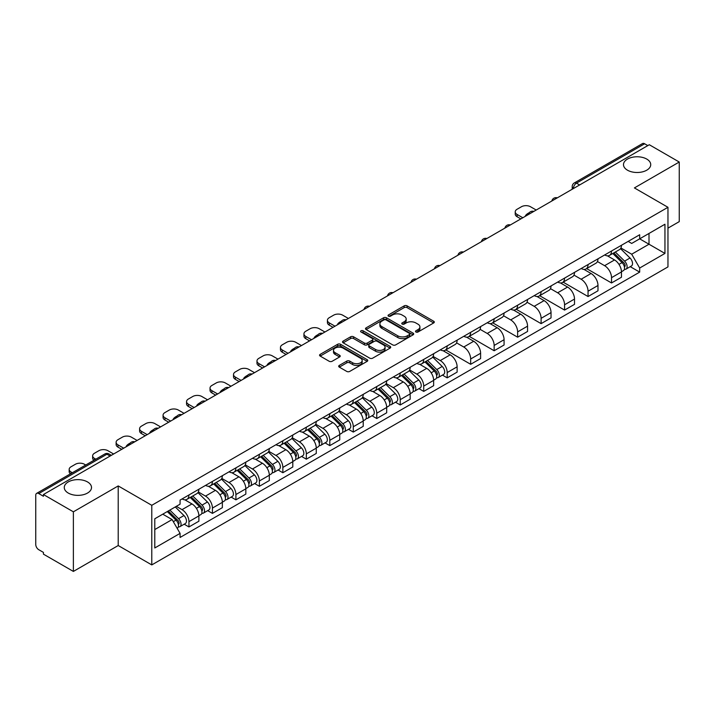 <?xml version="1.0" encoding="UTF-8"?>
<svg xmlns="http://www.w3.org/2000/svg" width="715" height="715" viewBox="0 0 715 715"><rect width="100%" height="100%" fill="white"/><g stroke="black" fill="none" stroke-linecap="round" stroke-linejoin="round"><path stroke-width="1.07" d="M415.933 332.001A1.466 0.84 0 0 0 417.998 332.001L433.692 322.939A2.091 1.207 0 0 0 434.309 322.081A2.091 1.207 0 0 0 433.692 321.232L407.103 305.877A2.091 1.207 0 0 0 404.154 305.877L388.459 314.94A1.466 0.84 0 0 0 388.031 315.538A1.466 0.84 0 0 0 388.459 316.137A1.466 0.84 0 0 0 390.524 316.137L392.553 314.966A6.685 3.861 0 0 1 402.009 314.966L404.225 316.245A6.685 3.861 0 0 1 406.183 318.97A6.685 3.861 0 0 1 404.225 321.705L402.196 322.876A1.466 0.84 0 0 0 401.767 323.475A1.466 0.84 0 0 0 402.196 324.065A1.466 0.84 0 0 0 404.261 324.065L406.299 322.894A6.685 3.861 0 0 1 415.746 322.894L417.962 324.172A6.685 3.861 0 0 1 419.919 326.907A6.685 3.861 0 0 1 417.962 329.633L415.933 330.804A1.466 0.84 0 0 0 415.504 331.403A1.466 0.84 0 0 0 415.933 332.001L415.933 330.804M87.516 481.937A13.621 7.865 0 0 0 72.671 480.23A13.621 7.865 0 0 0 64.27 487.496A13.621 7.865 0 0 0 68.256 493.055A13.621 7.865 0 0 0 83.101 494.762A13.621 7.865 0 0 0 91.511 487.496A13.621 7.865 0 0 0 87.516 481.937M646.744 159.07A13.621 7.865 0 0 0 631.899 157.372A13.621 7.865 0 0 0 623.489 164.629A13.621 7.865 0 0 0 627.484 170.197A13.621 7.865 0 0 0 642.329 171.895A13.621 7.865 0 0 0 650.73 164.629A13.621 7.865 0 0 0 646.744 159.07M339.303 365.41A2.091 1.207 0 0 0 338.695 366.259A2.091 1.207 0 0 0 339.303 367.117L346.766 371.425A2.091 1.207 0 0 0 349.715 371.425L367.153 361.361A2.091 1.207 0 0 0 367.76 360.503A2.091 1.207 0 0 0 367.153 359.654L340.563 344.299A2.091 1.207 0 0 0 337.605 344.299L320.177 354.363A2.091 1.207 0 0 0 319.56 355.221A2.091 1.207 0 0 0 320.177 356.07L329.186 361.272A2.091 1.207 0 0 0 332.144 361.272L339.598 356.964A2.091 1.207 0 0 0 340.215 356.115A2.091 1.207 0 0 0 339.598 355.257L335.129 352.683A5.586 3.226 0 0 1 333.494 350.395A5.586 3.226 0 0 1 336.944 347.419A5.586 3.226 0 0 1 343.03 348.116L360.539 358.224A5.586 3.226 0 0 1 362.174 360.503A5.586 3.226 0 0 1 358.724 363.488A5.586 3.226 0 0 1 352.638 362.782L349.715 361.102A2.091 1.207 0 0 0 346.766 361.102L339.303 365.41L339.303 367.117M151.777 505.308L118.216 485.932L73.377 511.824L43.427 494.539L649.3 144.734L679.25 162.028L634.402 187.92L667.962 207.296L151.777 505.308L151.777 564.913L667.962 266.901L667.962 207.296M392.705 344.898A2.091 1.207 0 0 0 395.663 344.898L413.091 334.834A2.091 1.207 0 0 0 413.699 333.985A2.091 1.207 0 0 0 413.091 333.127L386.502 317.782A2.091 1.207 0 0 0 383.544 317.782L366.116 327.845A2.091 1.207 0 0 0 365.499 328.694A2.091 1.207 0 0 0 366.116 329.544L392.705 344.898M361.602 332.314A1.466 0.84 0 0 1 363.086 332.52L363.086 330.786L390.122 346.391A2.091 1.207 0 0 1 390.73 347.24A2.091 1.207 0 0 1 390.122 348.098L372.685 358.161A2.091 1.207 0 0 1 369.735 358.161L343.146 342.807L343.146 341.1A2.091 1.207 0 0 0 342.53 341.958A2.091 1.207 0 0 0 343.146 342.807M343.146 341.1L350.609 336.792A2.091 1.207 0 0 1 353.559 336.792L364.346 343.021A2.091 1.207 0 0 0 367.296 343.021L372.247 340.161A2.091 1.207 0 0 0 372.855 339.312A2.091 1.207 0 0 0 372.247 338.463L361.021 331.975A1.466 0.84 0 0 1 360.592 331.385A1.466 0.84 0 0 1 361.495 330.598A1.466 0.84 0 0 1 363.086 330.786M73.377 511.824L73.377 571.428L43.427 554.143L43.427 552.4L38.762 549.71A4.254 2.458 -120 0 1 35.75 544.499L35.75 495.316A4.254 2.458 -120 0 1 36.635 493.368L104.801 454.007A4.254 2.458 60 0 1 106.928 454.222L38.762 493.582A4.254 2.458 -120 0 0 36.635 493.368M667.962 228.148L679.25 221.632L679.25 162.028M73.377 571.428L118.216 545.536L151.777 564.913M43.427 494.539L43.427 496.273L38.762 493.582M579.624 184.962L576.469 183.138A4.254 2.458 60 0 0 574.333 182.933L642.508 143.572A4.254 2.458 60 0 1 644.635 143.778L576.469 183.138A4.254 2.458 120 0 0 573.457 188.349L573.457 188.528M647.799 145.601L644.635 143.778M611.531 251.001A9.787 5.649 60 0 1 609.502 255.389L619.431 249.66A9.787 5.649 -120 0 0 621.46 245.263M597.436 261.538L604.604 265.685A9.787 5.649 60 0 1 611.531 277.67L621.46 271.932A9.787 5.649 -120 0 0 614.543 259.947L607.428 255.845M621.46 271.932L621.46 277.241L611.531 282.97L586.631 268.599M609.502 255.389A9.787 5.649 60 0 1 604.684 254.951M611.531 277.67L611.531 282.97M588.052 264.55A9.787 5.649 60 0 1 586.023 268.947L595.961 263.209A9.787 5.649 -120 0 0 597.981 258.821M563.152 282.148L588.052 296.528L597.981 290.791L597.981 285.491A9.787 5.649 -120 0 0 591.064 273.496L583.949 269.394M586.023 268.947A9.787 5.649 60 0 1 581.206 268.5M573.957 275.096L581.134 279.234A9.787 5.649 60 0 1 588.052 291.228L588.052 296.528M564.573 278.108A9.787 5.649 60 0 1 562.544 282.497L572.483 276.768A9.787 5.649 -120 0 0 574.511 272.37M539.673 295.706L564.573 310.078L574.511 304.349L574.511 299.049A9.787 5.649 -120 0 0 567.585 287.055L560.48 282.952M562.544 282.497A9.787 5.649 60 0 1 557.727 282.059M550.478 288.645L557.655 292.793A9.787 5.649 60 0 1 564.573 304.778L564.573 310.078M541.103 291.657A9.787 5.649 60 0 1 539.074 296.055L549.004 290.317A9.787 5.649 -120 0 0 551.033 285.929M516.203 309.255L541.103 323.636L551.033 317.898L551.033 312.598A9.787 5.649 -120 0 0 544.106 300.613L537.001 296.502M539.074 296.055A9.787 5.649 60 0 1 534.248 295.617M527 302.204L534.177 306.342A9.787 5.649 60 0 1 541.103 318.336L541.103 323.636M517.624 305.216A9.787 5.649 60 0 1 515.595 309.604L525.525 303.875A9.787 5.649 -120 0 0 527.554 299.478M492.724 322.814L517.624 337.185L527.554 331.456L527.554 326.156A9.787 5.649 -120 0 0 520.636 314.162L513.522 310.06M515.595 309.604A9.787 5.649 60 0 1 510.778 309.166M503.53 315.753L510.698 319.9A9.787 5.649 60 0 1 517.624 331.885L517.624 337.185M494.145 318.765A9.787 5.649 60 0 1 492.117 323.162L502.055 317.424A9.787 5.649 -120 0 0 504.075 313.036M469.246 336.363L494.145 350.743L504.075 345.005L504.075 339.705A9.787 5.649 -120 0 0 497.157 327.72L490.043 323.609M492.117 323.162A9.787 5.649 60 0 1 487.299 322.724M480.051 329.311L487.219 333.449A9.787 5.649 60 0 1 494.145 345.443L494.145 350.743M470.667 332.323A9.787 5.649 60 0 1 468.638 336.72L478.576 330.982A9.787 5.649 -120 0 0 480.605 326.585M445.767 349.921L470.667 364.293L480.605 358.564L480.605 353.264A9.787 5.649 -120 0 0 473.679 341.269L466.573 337.167M468.638 336.72A9.787 5.649 60 0 1 463.821 336.273M456.572 342.86L463.749 347.007A9.787 5.649 60 0 1 470.667 358.993L470.667 364.293M447.197 345.872A9.787 5.649 60 0 1 445.168 350.27L455.098 344.532A9.787 5.649 -120 0 0 457.126 340.143M442.433 375.098L447.197 377.851L457.126 372.113L457.126 366.813A9.787 5.649 -120 0 0 450.2 354.828L443.094 350.716M445.168 350.27A9.787 5.649 60 0 1 440.342 349.832M433.093 356.419L440.27 360.557A9.787 5.649 60 0 1 447.197 372.551L447.197 377.851M423.718 359.431A9.787 5.649 60 0 1 421.689 363.828L431.619 358.09A9.787 5.649 -120 0 0 433.648 353.693M418.954 388.656L423.718 391.4L433.648 385.671L433.648 380.371A9.787 5.649 -120 0 0 426.73 368.377L419.616 364.275M421.689 363.828A9.787 5.649 60 0 1 416.872 363.381M409.624 369.968L416.791 374.115A9.787 5.649 60 0 1 423.718 386.1L423.718 391.4M400.239 372.98A9.787 5.649 60 0 1 398.21 377.377L408.14 371.648A9.787 5.649 -120 0 0 410.169 367.251M395.475 402.205L400.239 404.958L410.169 399.22L410.169 393.92A9.787 5.649 -120 0 0 403.251 381.935L396.137 377.833M398.21 377.377A9.787 5.649 60 0 1 393.393 376.939M386.145 383.526L393.313 387.664A9.787 5.649 60 0 1 400.239 399.658L400.239 404.958M376.76 386.538A9.787 5.649 60 0 1 374.731 390.935L384.67 385.197A9.787 5.649 -120 0 0 386.699 380.8M371.997 415.764L376.76 418.516L386.699 412.778L386.699 407.479A9.787 5.649 -120 0 0 379.772 395.484L372.667 391.382M374.731 390.935A9.787 5.649 60 0 1 369.914 390.488M362.666 397.084L369.843 401.222A9.787 5.649 60 0 1 376.76 413.216L376.76 418.516M353.281 400.096A9.787 5.649 60 0 1 351.262 404.484L361.191 398.756A9.787 5.649 -120 0 0 363.22 394.358M348.527 429.313L353.29 432.066L363.22 426.328L363.22 421.028A9.787 5.649 -120 0 0 356.293 409.043L349.188 404.94M351.262 404.484A9.787 5.649 60 0 1 346.435 404.046M339.187 410.633L346.364 414.772A9.787 5.649 60 0 1 353.29 426.766L353.29 432.066M329.812 413.645A9.787 5.649 60 0 1 327.783 418.043L337.712 412.305A9.787 5.649 -120 0 0 339.741 407.908M325.048 442.871L329.812 445.624L339.741 439.886L339.741 434.586A9.787 5.649 -120 0 0 332.824 422.592L325.709 418.49M327.783 418.043A9.787 5.649 60 0 1 322.966 417.596M315.717 424.192L322.885 428.33A9.787 5.649 60 0 1 329.812 440.324L329.812 445.624M306.333 427.204A9.787 5.649 60 0 1 304.304 431.592L314.234 425.863A9.787 5.649 -120 0 0 316.262 421.466M301.569 456.429L306.333 459.173L316.262 453.444L316.262 448.144A9.787 5.649 -120 0 0 309.345 436.15L302.231 432.048M304.304 431.592A9.787 5.649 60 0 1 299.487 431.154M292.238 437.741L299.406 441.888A9.787 5.649 60 0 1 306.333 453.873L306.333 459.173M282.854 440.753A9.787 5.649 60 0 1 280.825 445.15L290.764 439.412A9.787 5.649 -120 0 0 292.793 435.024M278.09 469.978L282.854 472.731L292.793 466.993L292.793 461.693A9.787 5.649 -120 0 0 285.866 449.708L278.761 445.597M280.825 445.15A9.787 5.649 60 0 1 276.008 444.703M268.76 451.299L275.936 455.437A9.787 5.649 60 0 1 282.854 467.431L282.854 472.731M259.375 454.311A9.787 5.649 60 0 1 257.355 458.699L267.285 452.97A9.787 5.649 -120 0 0 269.314 448.573M254.62 483.537L259.384 486.28L269.314 480.551L269.314 475.252A9.787 5.649 -120 0 0 262.387 463.257L255.282 459.155M257.355 458.699A9.787 5.649 60 0 1 252.529 458.261M245.281 464.848L252.458 468.995A9.787 5.649 60 0 1 259.384 480.981L259.384 486.28M235.905 467.86A9.787 5.649 60 0 1 233.877 472.257L243.806 466.52A9.787 5.649 -120 0 0 245.835 462.131M231.142 497.086L235.905 499.839L245.835 494.101L245.835 488.801A9.787 5.649 -120 0 0 238.917 476.816L231.803 472.704M233.877 472.257A9.787 5.649 60 0 1 229.059 471.82M221.811 478.406L228.979 482.545A9.787 5.649 60 0 1 235.905 494.539L235.905 499.839M212.427 481.418A9.787 5.649 60 0 1 210.398 485.816L220.327 480.078A9.787 5.649 -120 0 0 222.356 475.681M207.663 510.644L212.427 513.388L222.356 507.659L222.356 502.359A9.787 5.649 -120 0 0 215.438 490.365L208.324 486.263M210.398 485.816A9.787 5.649 60 0 1 205.58 485.369M198.332 491.956L205.5 496.103A9.787 5.649 60 0 1 212.427 508.088L212.427 513.388M188.948 494.968A9.787 5.649 60 0 1 186.919 499.365L196.857 493.627A9.787 5.649 -120 0 0 198.886 489.239M184.184 524.193L188.948 526.946L198.886 521.208L198.886 515.908A9.787 5.649 -120 0 0 191.96 503.923L184.854 499.812M186.919 499.365A9.787 5.649 60 0 1 182.102 498.927M176.31 506.354L182.03 509.652A9.787 5.649 60 0 1 188.948 521.646L188.948 526.946M628.154 241.393L631.694 243.44L664.95 224.233L649.005 233.447L649.005 244.217L631.694 254.209L620.906 247.989M154.789 529.556L172.092 519.564L180.073 533.372L154.789 547.967L154.789 518.777L180.073 504.182L180.073 500.098L639.675 234.752L639.675 238.837L664.95 253.432L639.675 268.027L631.694 254.209M664.95 224.233L664.95 253.432M180.073 533.372L180.073 537.457L639.675 272.111L639.675 268.027M118.216 485.932L118.216 545.536M172.092 519.564L162.761 514.174M630.246 266.668L639.675 272.111M416.514 332.207L417.962 331.367A6.685 3.861 0 0 0 419.919 328.641L419.919 326.907M406.183 318.97L406.183 320.713A6.685 3.861 0 0 1 404.225 323.439L402.777 324.27M433.665 322.957L407.103 307.62A2.091 1.207 0 0 0 404.154 307.62L389.04 316.343M413.064 334.852L386.502 319.516A2.091 1.207 0 0 0 383.544 319.516L366.143 329.561M409.4 334.575A1.466 0.84 0 0 0 409.829 333.985A1.466 0.84 0 0 0 409.4 333.387L386.055 319.909A1.466 0.84 0 0 0 383.991 319.909L381.846 321.142A6.685 3.861 0 0 0 379.888 323.877A6.685 3.861 0 0 0 381.846 326.603L397.799 335.818A6.685 3.861 0 0 0 407.255 335.818L409.4 334.575L409.4 336.318A1.466 0.84 0 0 0 409.829 335.719L409.829 333.985M379.888 323.877L379.888 325.611A6.685 3.861 0 0 0 381.846 328.346L381.846 326.603M409.4 336.318L407.255 337.552A6.685 3.861 0 0 1 397.799 337.552L381.846 328.346M343.173 342.825L350.609 338.535L350.609 336.792M372.855 339.312L372.855 341.046A2.091 1.207 0 0 1 372.247 341.904L367.296 344.764A2.091 1.207 0 0 1 364.346 344.764L353.559 338.535A2.091 1.207 0 0 0 350.609 338.535M363.086 332.52L390.095 348.116M375.536 349.483A5.586 3.226 0 0 0 381.622 350.18A5.586 3.226 0 0 0 385.072 347.204A5.586 3.226 0 0 0 383.437 344.916L377.27 341.359A2.091 1.207 0 0 0 374.311 341.359L369.369 344.219A2.091 1.207 0 0 0 368.752 345.068A2.091 1.207 0 0 0 369.369 345.926L375.536 349.483L375.536 351.217A5.586 3.226 0 0 0 381.622 351.923A5.586 3.226 0 0 0 385.072 348.938L385.072 347.204M368.752 345.068L368.752 346.811A2.091 1.207 0 0 0 369.369 347.66L369.369 345.926M375.536 351.217L369.369 347.66M362.174 360.503L362.174 362.246A5.586 3.226 0 0 1 358.724 365.222A5.586 3.226 0 0 1 352.638 364.525L349.715 362.836A2.091 1.207 0 0 0 346.766 362.836L339.33 367.135M333.494 350.395L333.494 352.138A5.586 3.226 0 0 0 335.129 354.417L335.129 352.683M339.598 355.257L339.598 356.964L335.129 354.417M367.126 361.37L340.563 346.042A2.091 1.207 0 0 0 337.605 346.042L320.204 356.088L320.177 354.363M612.791 253.494L622.041 262.62A5.318 3.075 60 0 1 623.444 270.592L621.46 271.736M525.972 215.939L525.462 215.644A13.299 7.677 -0 0 1 529.288 212.686M614.641 255.309L618.555 257.579M536.205 210.031L530.485 206.733A6.381 3.682 -0 0 0 521.458 206.733L517.097 209.245A6.381 3.682 -0 0 0 515.229 211.855A6.381 3.682 -0 0 0 517.097 214.464L522.817 217.762M613.819 252.895L623.945 262.888A2.556 1.475 60 0 1 624.615 266.722A2.556 1.475 60 0 1 624.383 266.811M615.347 252.011L624.597 261.136A5.318 3.075 60 0 1 626 269.117A5.318 3.075 60 0 1 624.392 269.287M620.531 248.65L630.013 258.008A5.318 3.075 60 0 1 631.417 265.989L626 269.117M520.86 218.897L517.097 216.725A6.381 3.682 180 0 1 515.229 214.116L515.229 211.855M424.978 361.924L434.228 371.049A5.318 3.075 60 0 1 435.632 379.022L433.648 380.174M338.159 324.369L337.65 324.074A13.299 7.677 -0 0 1 341.475 321.124M426.828 363.747L430.743 366.009M348.393 318.461L342.673 315.163A6.381 3.682 -0 0 0 333.646 315.163L329.284 317.683A6.381 3.682 -0 0 0 327.416 320.284A6.381 3.682 -0 0 0 329.284 322.894L335.004 326.192M426.006 361.334L436.132 371.326A2.556 1.475 60 0 1 436.802 375.152A2.556 1.475 60 0 1 436.57 375.241M427.534 360.449L436.785 369.575A5.318 3.075 60 0 1 438.188 377.547A5.318 3.075 60 0 1 436.579 377.717M432.709 357.08L442.201 366.446A5.318 3.075 60 0 1 443.604 374.419L438.188 377.547M333.047 327.327L329.284 325.155A6.381 3.682 180 0 1 327.416 322.545L327.416 320.284M401.499 375.482L410.75 384.599A5.318 3.075 60 0 1 412.153 392.58L410.169 393.724M314.68 337.927L314.171 337.632A13.299 7.677 -0 0 1 318.005 334.674M403.349 377.297L407.264 379.558M324.914 332.019L319.203 328.712A6.381 3.682 -0 0 0 310.167 328.712L305.806 331.233A6.381 3.682 -0 0 0 303.938 333.842A6.381 3.682 -0 0 0 305.806 336.452L311.526 339.75M402.527 374.883L412.653 384.876A2.556 1.475 60 0 1 413.333 388.71A2.556 1.475 60 0 1 413.1 388.799M404.064 373.999L413.306 383.124A5.318 3.075 60 0 1 414.709 391.105A5.318 3.075 60 0 1 413.109 391.275M409.239 370.638L418.731 379.996A5.318 3.075 60 0 1 420.134 387.977L414.709 391.105M309.568 340.876L305.806 338.704A6.381 3.682 180 0 1 303.938 336.104L303.938 333.842M378.029 389.031L387.271 398.157A5.318 3.075 60 0 1 388.674 406.138L386.69 407.282M291.211 351.476L290.692 351.181A13.299 7.677 -0 0 1 294.526 348.232M379.871 390.855L383.794 393.116M301.444 345.568L295.724 342.271A6.381 3.682 -0 0 0 286.697 342.271L282.327 344.791A6.381 3.682 -0 0 0 280.459 347.401A6.381 3.682 -0 0 0 282.327 350.001L288.047 353.308M379.048 388.442L389.183 398.434A2.556 1.475 60 0 1 389.854 402.259A2.556 1.475 60 0 1 389.621 402.357M380.586 387.557L389.836 396.682A5.318 3.075 60 0 1 391.239 404.654A5.318 3.075 60 0 1 389.63 404.824M385.76 384.187L395.252 393.554A5.318 3.075 60 0 1 396.655 401.526L391.239 404.654M286.089 354.434L282.327 352.263A6.381 3.682 180 0 1 280.459 349.653L280.459 347.401M354.551 402.59L363.801 411.715A5.318 3.075 60 0 1 365.204 419.687L363.22 420.831M267.732 365.034L267.222 364.739A13.299 7.677 -0 0 1 271.048 361.781M356.392 404.404L360.315 406.674M277.965 359.127L272.245 355.829A6.381 3.682 -0 0 0 263.218 355.829L258.857 358.34A6.381 3.682 -0 0 0 256.98 360.95A6.381 3.682 -0 0 0 258.857 363.56L264.568 366.858M355.578 401.991L365.705 411.983A2.556 1.475 60 0 1 366.375 415.817A2.556 1.475 60 0 1 366.143 415.907M357.107 401.106L366.357 410.231A5.318 3.075 60 0 1 367.76 418.212A5.318 3.075 60 0 1 366.151 418.382M362.282 397.746L371.773 407.103A5.318 3.075 60 0 1 373.176 415.084L367.76 418.212M262.611 367.984L258.857 365.812A6.381 3.682 180 0 1 256.98 363.211L256.98 360.95M331.072 416.139L340.322 425.264A5.318 3.075 60 0 1 341.725 433.245L339.741 434.389M244.253 378.593L243.744 378.289A13.299 7.677 -0 0 1 247.569 375.339M332.922 417.962L336.837 420.223M254.486 372.676L248.766 369.378A6.381 3.682 -0 0 0 239.74 369.378L235.378 371.898A6.381 3.682 -0 0 0 233.51 374.508A6.381 3.682 -0 0 0 235.378 377.109L241.098 380.416M332.1 415.549L342.226 425.541A2.556 1.475 60 0 1 342.896 429.366A2.556 1.475 60 0 1 342.664 429.465M333.628 414.664L342.878 423.789A5.318 3.075 60 0 1 344.281 431.762A5.318 3.075 60 0 1 342.673 431.94M338.803 411.295L348.294 420.661A5.318 3.075 60 0 1 349.698 428.634L344.281 431.762M239.141 381.542L235.378 379.37A6.381 3.682 180 0 1 233.51 376.76L233.51 374.508M307.593 429.697L316.843 438.822A5.318 3.075 60 0 1 318.247 446.795L316.262 447.939M220.774 392.142L220.265 391.847A13.299 7.677 -0 0 1 224.099 388.889M309.443 431.511L313.358 433.782M231.008 386.234L225.297 382.936A6.381 3.682 -0 0 0 216.261 382.936L211.899 385.457A6.381 3.682 -0 0 0 210.031 388.057A6.381 3.682 -0 0 0 211.899 390.667L217.619 393.965M308.621 429.107L318.747 439.09A2.556 1.475 60 0 1 319.426 442.925A2.556 1.475 60 0 1 319.194 443.014M310.158 428.222L319.399 437.339A5.318 3.075 60 0 1 320.803 445.32A5.318 3.075 60 0 1 319.203 445.49M315.333 424.853L324.825 434.211A5.318 3.075 60 0 1 326.228 442.192L320.803 445.32M215.662 395.1L211.899 392.928A6.381 3.682 180 0 1 210.031 390.319L210.031 388.057M284.123 443.246L293.365 452.372A5.318 3.075 60 0 1 294.768 460.353L292.784 461.497M197.304 405.7L196.786 405.396A13.299 7.677 -0 0 1 200.62 402.447M285.964 445.07L289.888 447.331M207.538 399.792L201.818 396.485A6.381 3.682 -0 0 0 192.791 396.485L188.42 399.006A6.381 3.682 -0 0 0 186.552 401.616A6.381 3.682 -0 0 0 188.42 404.216L194.14 407.523M285.142 442.656L295.277 452.649A2.556 1.475 60 0 1 295.947 456.474A2.556 1.475 60 0 1 295.715 456.572M286.679 441.772L295.93 450.897A5.318 3.075 60 0 1 297.333 458.869A5.318 3.075 60 0 1 295.724 459.048M291.854 438.402L301.346 447.769A5.318 3.075 60 0 1 302.749 455.741L297.333 458.869M192.183 408.649L188.42 406.478A6.381 3.682 180 0 1 186.552 403.868L186.552 401.616M260.644 456.805L269.895 465.93A5.318 3.075 60 0 1 271.298 473.902L269.314 475.055M173.825 419.249L173.316 418.954A13.299 7.677 -0 0 1 177.141 415.996M262.485 458.619L266.409 460.889M184.059 413.342L178.339 410.044A6.381 3.682 -0 0 0 169.312 410.044L164.951 412.564A6.381 3.682 -0 0 0 163.074 415.165A6.381 3.682 -0 0 0 164.951 417.775L170.662 421.072M261.672 456.215L271.798 466.198A2.556 1.475 60 0 1 272.469 470.032A2.556 1.475 60 0 1 272.236 470.121M263.2 455.33L272.451 464.446A5.318 3.075 60 0 1 273.854 472.427A5.318 3.075 60 0 1 272.245 472.597M268.375 451.96L277.867 461.318A5.318 3.075 60 0 1 279.27 469.299L273.854 472.427M168.704 422.207L164.951 420.036A6.381 3.682 180 0 1 163.074 417.426L163.074 415.165M237.166 470.354L246.416 479.479A5.318 3.075 60 0 1 247.819 487.46L245.835 488.604M150.347 432.807L149.837 432.512A13.299 7.677 -0 0 1 153.662 429.554M239.016 472.177L242.93 474.438M160.58 426.9L154.86 423.593A6.381 3.682 -0 0 0 145.833 423.593L141.472 426.113A6.381 3.682 -0 0 0 139.604 428.723A6.381 3.682 -0 0 0 141.472 431.324L147.192 434.631M238.193 469.764L248.319 479.756A2.556 1.475 60 0 1 248.99 483.581A2.556 1.475 60 0 1 248.757 483.68M239.722 468.879L248.972 478.004A5.318 3.075 60 0 1 250.375 485.986A5.318 3.075 60 0 1 248.766 486.155M244.896 465.51L254.388 474.876A5.318 3.075 60 0 1 255.791 482.857L250.375 485.986M145.234 435.757L141.472 433.585A6.381 3.682 180 0 1 139.604 430.984L139.604 428.723M213.687 483.912L222.937 493.037A5.318 3.075 60 0 1 224.34 501.009L222.356 502.162M126.868 446.357L126.358 446.062A13.299 7.677 -0 0 1 130.193 443.112M215.537 485.735L219.451 487.996M137.101 440.449L131.39 437.151A6.381 3.682 -0 0 0 122.354 437.151L117.993 439.671A6.381 3.682 -0 0 0 116.125 442.272A6.381 3.682 -0 0 0 117.993 444.882L123.713 448.18M214.715 483.322L224.841 493.314A2.556 1.475 60 0 1 225.52 497.14A2.556 1.475 60 0 1 225.288 497.229M216.252 482.437L225.493 491.562A5.318 3.075 60 0 1 226.896 499.535A5.318 3.075 60 0 1 225.297 499.705M221.427 479.068L230.918 488.434A5.318 3.075 60 0 1 232.321 496.407L226.896 499.535M121.756 449.315L117.993 447.143A6.381 3.682 180 0 1 116.125 444.533L116.125 442.272M190.217 497.461L199.458 506.586A5.318 3.075 60 0 1 200.861 514.568L198.877 515.712M192.058 499.285L195.982 501.546M113.631 454.007L107.911 450.7A6.381 3.682 -0 0 0 98.885 450.7L94.514 453.221A6.381 3.682 -0 0 0 92.646 455.83A6.381 3.682 -0 0 0 94.514 458.44L95.828 459.191M191.236 496.871L201.371 506.864A2.556 1.475 60 0 1 202.041 510.698A2.556 1.475 60 0 1 201.809 510.787M192.773 495.987L202.023 505.112A5.318 3.075 60 0 1 203.426 513.093A5.318 3.075 60 0 1 201.818 513.263M197.948 492.626L207.439 501.984A5.318 3.075 60 0 1 208.843 509.965L203.426 513.093M93.915 460.299A6.381 3.682 180 0 1 92.646 458.092L92.646 455.83M167.283 511.565L175.988 520.145A5.318 3.075 60 0 1 177.392 528.117L177.123 528.269M168.579 512.843L172.503 515.104M85.746 465.018L84.433 464.258A6.381 3.682 -0 0 0 75.406 464.258L71.044 466.779A6.381 3.682 -0 0 0 69.167 469.38A6.381 3.682 -0 0 0 71.044 471.989L72.349 472.749M168.311 510.966L177.892 520.422A2.556 1.475 60 0 1 178.562 524.247A2.556 1.475 60 0 1 178.33 524.336M169.848 510.081L178.544 518.67A5.318 3.075 60 0 1 179.948 526.642A5.318 3.075 60 0 1 178.339 526.812M175.264 506.953L183.961 515.542A5.318 3.075 60 0 1 185.364 523.514L179.948 526.642M70.445 473.848A6.381 3.682 180 0 1 69.167 471.641L69.167 469.38M573.609 188.438L573.457 188.349A4.254 2.458 0 0 1 572.206 186.615L572.206 189.243M212.427 508.088L222.356 502.359M235.905 494.539L245.835 488.801M259.384 480.981L269.314 475.252M282.854 467.431L292.793 461.693M306.333 453.873L316.262 448.144M329.812 440.324L339.741 434.586M353.29 426.766L363.22 421.028M376.76 413.216L386.699 407.479M400.239 399.658L410.169 393.92M423.718 386.1L433.648 380.371M447.197 372.551L457.126 366.813M470.667 358.993L480.605 353.264M494.145 345.443L504.075 339.705M517.624 331.885L527.554 326.156M541.103 318.336L551.033 312.598M564.573 304.778L574.511 299.049M588.052 291.228L597.981 285.491M188.948 521.646L198.886 515.908M182.03 509.652L191.96 503.923M205.5 496.103L215.438 490.365M228.979 482.545L238.917 476.816M252.458 468.995L262.387 463.257M275.936 455.437L285.866 449.708M299.406 441.888L309.345 436.15M322.885 428.33L332.824 422.592M346.364 414.772L356.293 409.043M369.843 401.222L379.772 395.484M393.313 387.664L403.251 381.935M416.791 374.115L426.73 368.377M440.27 360.557L450.2 354.828M463.749 347.007L473.679 341.269M487.219 333.449L497.157 327.72M510.698 319.9L520.636 314.162M534.177 306.342L544.106 300.613M557.655 292.793L567.585 287.055M581.134 279.234L591.064 273.496M604.604 265.685L614.543 259.947M556.94 198.064A4.254 2.458 120 0 0 555.054 199.145M533.462 211.613A4.254 2.458 120 0 0 531.585 212.704M509.983 225.171A4.254 2.458 120 0 0 508.106 226.253M486.504 238.721A4.254 2.458 120 0 0 484.627 239.811M463.034 252.279A4.254 2.458 120 0 0 461.148 253.36M439.555 265.837A4.254 2.458 120 0 0 437.678 266.918M416.076 279.386A4.254 2.458 120 0 0 414.2 280.468M392.598 292.944A4.254 2.458 120 0 0 390.721 294.026M369.128 306.494A4.254 2.458 120 0 0 367.242 307.584M345.649 320.052A4.254 2.458 120 0 0 343.772 321.133M322.17 333.601A4.254 2.458 120 0 0 320.293 334.692M298.691 347.159A4.254 2.458 120 0 0 296.814 348.241M275.221 360.709A4.254 2.458 120 0 0 273.336 361.799M251.743 374.267A4.254 2.458 120 0 0 249.866 375.348M228.264 387.816A4.254 2.458 120 0 0 226.387 388.906M204.785 401.374A4.254 2.458 120 0 0 202.908 402.456M181.315 414.932A4.254 2.458 120 0 0 179.429 416.014M157.836 428.482A4.254 2.458 120 0 0 155.959 429.563M134.357 442.04A4.254 2.458 120 0 0 132.481 443.121M110.092 456.045L106.928 454.222A4.254 2.458 120 0 1 109.064 454.007A4.254 4.254 0 0 0 104.801 454.007M417.962 331.367L417.962 329.633M402.196 324.065L402.196 322.876M404.225 323.439L404.225 321.705M388.459 316.137L388.459 314.94M404.154 307.62L404.154 305.877M407.103 307.62L407.103 305.877M433.692 322.939L433.692 321.232M366.116 329.544L366.116 327.845M383.544 319.516L383.544 317.782M386.502 319.516L386.502 317.782M413.091 334.834L413.091 333.127M397.799 337.552L397.799 335.818M407.255 337.552L407.255 335.818M353.559 338.535L353.559 336.792M364.346 344.764L364.346 343.021M367.296 344.764L367.296 343.021M372.247 341.904L372.247 340.161M390.122 348.098L390.122 346.391M346.766 362.836L346.766 361.102M349.715 362.836L349.715 361.102M352.638 364.525L352.638 362.782M337.605 346.042L337.605 344.299M340.563 346.042L340.563 344.299M367.153 361.361L367.153 359.654M622.041 262.62L618.984 264.38M625.151 265.551L624.186 266.105M630.013 258.008L624.597 261.136M517.097 216.725L517.097 214.464M434.228 371.049L431.172 372.81M437.339 373.981L436.373 374.535M442.201 366.446L436.785 369.575M329.284 325.155L329.284 322.894M410.75 384.599L407.693 386.368M413.86 387.539L412.904 388.093M418.731 379.996L413.306 383.124M305.806 338.704L305.806 336.452M387.271 398.157L384.223 399.917M390.381 401.088L389.425 401.642M395.252 393.554L389.836 396.682M282.327 352.263L282.327 350.001M363.801 411.715L360.744 413.476M366.902 414.646L365.946 415.201M371.773 407.103L366.357 410.231M258.857 365.812L258.857 363.56M340.322 425.264L337.266 427.034M343.432 428.196L342.467 428.75M348.294 420.661L342.878 423.789M235.378 379.37L235.378 377.109M316.843 438.822L313.787 440.583M319.954 441.754L318.997 442.308M324.825 434.211L319.399 437.339M211.899 392.928L211.899 390.667M293.365 452.372L290.317 454.141M296.475 455.312L295.518 455.866M301.346 447.769L295.93 450.897M188.42 406.478L188.42 404.216M269.895 465.93L266.838 467.69M272.996 468.861L272.04 469.415M277.867 461.318L272.451 464.446M164.951 420.036L164.951 417.775M246.416 479.479L243.359 481.249M249.526 482.419L248.561 482.974M254.388 474.876L248.972 478.004M141.472 433.585L141.472 431.324M222.937 493.037L219.88 494.798M226.047 495.969L225.091 496.523M230.918 488.434L225.493 491.562M117.993 447.143L117.993 444.882M199.458 506.586L196.402 508.356M202.568 509.527L201.612 510.081M207.439 501.984L202.023 505.112M94.514 459.951L94.514 458.44M175.988 520.145L173.316 521.682M179.09 523.076L178.133 523.63M183.961 515.542L178.544 518.67M71.044 473.5L71.044 471.989M557.298 197.849A4.254 4.254 0 0 0 551.837 201.004M533.819 211.408A4.254 4.254 0 0 0 528.358 214.563M510.349 224.966A4.254 4.254 0 0 0 504.888 228.112M486.87 238.515A4.254 4.254 0 0 0 481.41 241.67M463.392 252.073A4.254 4.254 0 0 0 457.931 255.219M439.913 265.623A4.254 4.254 0 0 0 434.452 268.777M416.443 279.181A4.254 4.254 0 0 0 410.982 282.336M392.964 292.73A4.254 4.254 0 0 0 387.503 295.885M369.485 306.288A4.254 4.254 0 0 0 364.024 309.443M346.006 319.837A4.254 4.254 0 0 0 340.546 322.992M322.536 333.396A4.254 4.254 0 0 0 317.076 336.55M299.058 346.945A4.254 4.254 0 0 0 293.597 350.1M275.579 360.503A4.254 4.254 0 0 0 270.118 363.658M252.1 374.061A4.254 4.254 0 0 0 246.639 377.207M228.63 387.61A4.254 4.254 0 0 0 223.16 390.765M205.151 401.169A4.254 4.254 0 0 0 199.691 404.315M181.673 414.718A4.254 4.254 0 0 0 176.212 417.873M158.194 428.276A4.254 4.254 0 0 0 152.733 431.431M134.724 441.825A4.254 4.254 0 0 0 129.254 444.98M111.343 455.33L109.064 454.007M574.333 182.933A4.254 4.254 0 0 0 572.206 186.615"/></g></svg>
